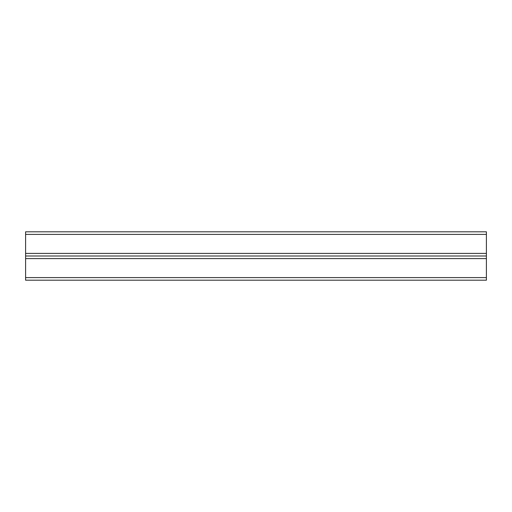 <?xml version="1.0" encoding="UTF-8"?>
<svg xmlns="http://www.w3.org/2000/svg" width="512" height="512" viewBox="0 0 512 512"><rect width="100%" height="100%" fill="white"/><g stroke="black" fill="none" stroke-linecap="round" stroke-linejoin="round"><path stroke-width="0.77" d="M25.6 277.6L25.6 256L486.4 256L486.4 280.192L25.6 280.192L25.6 277.6L486.4 277.6M25.6 234.4L25.6 256L486.4 256L486.4 231.808L25.6 231.808L25.6 234.4L486.4 234.4M25.6 258.592L486.4 258.592M25.6 253.408L486.4 253.408"/></g></svg>
